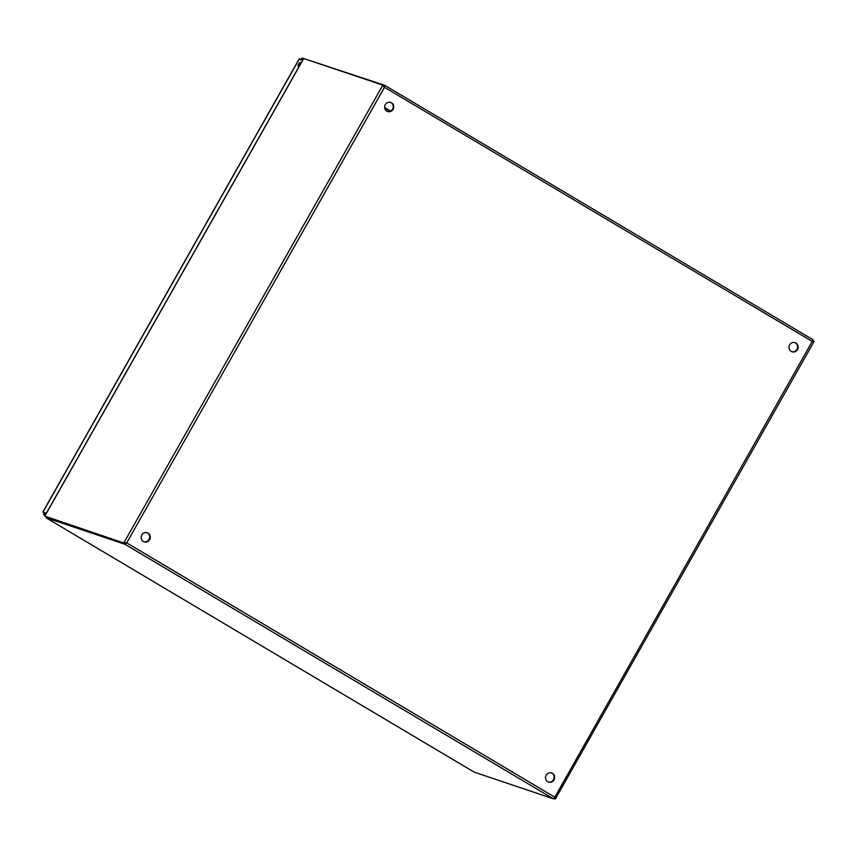 <?xml version="1.0" encoding="UTF-8"?>
<svg xmlns="http://www.w3.org/2000/svg" width="857" height="857" viewBox="0 0 857 857"><rect width="100%" height="100%" fill="white"/><g stroke="black" fill="none" stroke-linecap="round" stroke-linejoin="round"><path stroke-width="1.29" d="M791.772 351.681A4.821 4.564 108.6 0 0 794.846 342.564M795.928 343.025A4.821 4.564 -71.4 0 1 792.018 351.777A4.821 4.564 -71.4 0 1 789.233 345.757A4.821 4.564 -71.4 0 1 795.928 343.025M548.319 782.002A4.821 4.564 108.6 0 0 551.383 772.885M552.465 773.346A4.821 4.564 -71.4 0 1 548.555 782.087A4.821 4.564 -71.4 0 1 545.77 776.067A4.821 4.564 -71.4 0 1 552.465 773.346M387.418 111.453A4.821 4.564 108.6 0 0 390.481 102.337M391.563 102.797A4.821 4.564 -71.4 0 1 387.664 111.549A4.821 4.564 -71.4 0 1 384.868 105.529A4.821 4.564 -71.4 0 1 391.563 102.797M143.955 541.763A4.821 4.564 108.6 0 0 147.018 532.658M148.1 533.108A4.821 4.564 -71.4 0 1 144.201 541.86A4.821 4.564 -71.4 0 1 141.405 535.839A4.821 4.564 -71.4 0 1 148.1 533.108M553.933 798.52L555.261 798.97L554.822 797.203L553.418 798.82L474.167 772.114M46.299 516.942L45.892 517.692L124.983 544.281L126.718 542.877L126.033 542.845M126.225 542.706L125.272 543.509L44.843 516.118L45.271 515.368M303.239 59.412L303.732 58.522L382.833 85.132L384.472 87.296L384.664 85.282L305.349 59.069M303.732 58.522L44.843 516.118L125.272 543.509M813.057 340.732L814.15 341.375L812.575 341.632L384.472 87.296L126.718 542.877L123.944 542.717L382.833 85.132L384.161 85.925L383.979 87.135M384.054 86.375L384.718 85.304L813.143 339.833L384.718 85.304M554.136 798.296L555.486 798.778L814.15 341.375M125.615 543.167L124.983 544.281L553.418 798.82M813.111 339.822L554.822 797.203L126.718 542.877M383.818 86.503L384.472 87.296M303.635 58.619L301.878 58.03L300.4 60.022M300.25 62.582A2.068 0.653 120.7 0 1 300.293 62.593A2.068 0.653 120.7 0 1 299.789 64.704A2.068 0.653 120.7 0 1 298.172 66.16A2.068 0.653 120.7 0 1 298.632 64.104A2.068 0.653 120.7 0 1 300.25 62.582M301.15 59.326L301.878 58.03M44.339 512.615L43.536 514.639L45.239 515.218M43.514 514.629L45.057 515.539L43.514 514.629M43.536 514.639L44.832 512.775L44.339 513.225L46.042 513.804M299.297 58.983L302.842 59.904M46.342 513.257L42.979 512.036M299.425 58.747L42.936 512.111L46.053 513.504M474.242 772.168L45.892 517.692L474.328 772.211M390.224 111.281L384.675 107.982M384.622 107.521L390.621 111.089M303.399 58.919L44.971 515.689M42.85 512.015L299.254 58.812"/></g></svg>
